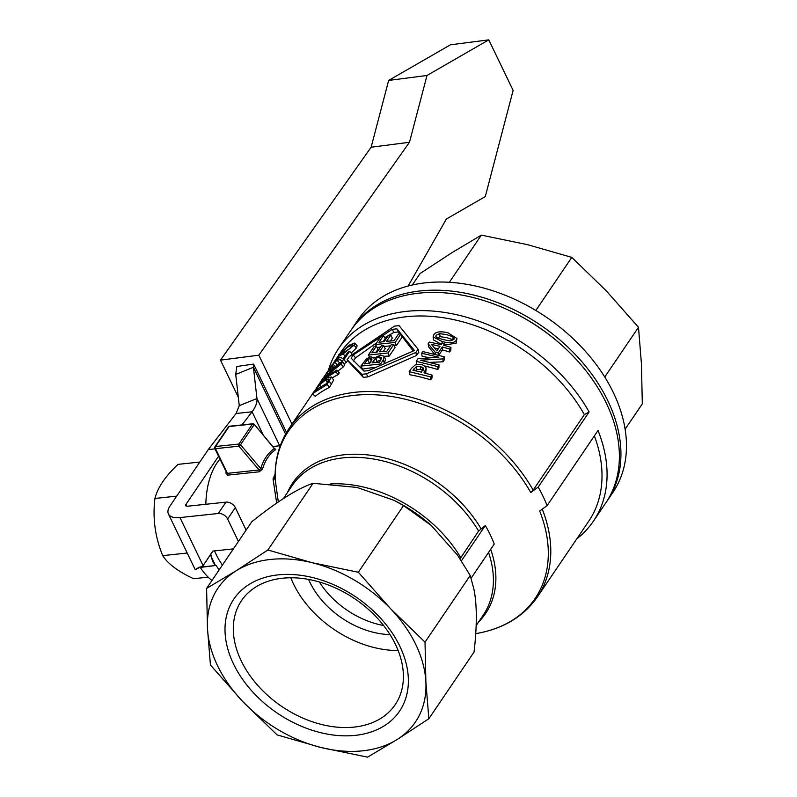 <?xml version="1.0" encoding="UTF-8"?>
<svg xmlns="http://www.w3.org/2000/svg" width="797" height="797" viewBox="0 0 797 797"><rect width="100%" height="100%" fill="white"/><g stroke="black" fill="none" stroke-linecap="round" stroke-linejoin="round"><path stroke-width="1.2" d="M291.991 424.124L258.816 355.183L409.479 142.274L426.993 75.476L488.78 39.85L513.119 90.41L485.283 196.59L446.39 219.016L408.144 286.003M238.293 397.175L220.47 360.134L258.816 355.183M286.522 432.442L253.625 364.08L236.839 366.49L235.723 374.421L239.259 405.673L256.953 398.52C257.381 402.395 255.757 406.819 252.081 411.79L236.091 413.484L208.266 449.578L170.03 505.985A23.083 10.51 154.3 0 0 168.406 513.955L195.165 569.546M220.47 360.134L371.133 147.226L388.647 80.427L450.444 44.801L488.78 39.85M371.133 147.226L409.479 142.274M388.647 80.427L426.993 75.476M199.818 462.051L178.05 464.362C165.348 476.267 157.637 487.625 154.937 498.464C152.516 518.05 155.106 537.108 162.688 555.639C167.978 563.868 178.269 571.559 193.561 578.722L208.156 577.167M154.937 498.464L176.705 496.142M162.688 555.639L187.215 553.028M200.296 567.434A69.269 38.027 83.9 0 0 211.972 580.485M241.959 424.921L252.081 411.79L263.169 434.823M246.134 530.095L235.324 507.629A7.691 5.39 -145.9 0 0 225.959 502.14L187.674 506.215A3.846 1.753 -25.7 0 1 185.741 505.617A3.846 1.753 -25.7 0 1 186.01 504.282L218.537 456.312M219.195 569.835A69.269 38.027 -96.1 0 1 216.107 565.462L200.346 567.404M253.625 364.08L253.416 367.278L235.723 374.421M216.107 565.462L202.299 566.926M214.961 448.87L208.266 449.578M225.959 502.14L218.258 513.497L179.973 517.572A23.083 10.51 154.3 0 1 168.406 513.955M233.401 548.884L212.809 551.076L203.105 565.651L212.958 551.056M218.258 513.497A7.691 5.39 34.1 0 1 227.623 518.986L238.433 541.452M210.806 554.294L212.5 561.208L215.419 565.382L211.056 556.316M199.429 567.085C192.864 570.901 194.089 570.423 203.105 565.651L179.973 517.572M236.091 413.484L239.259 405.673M279.697 445.772L256.953 398.52L253.416 367.278L285.575 434.096M351.746 329.151A153.901 107.884 34.1 0 1 352.503 328.005A153.901 107.884 34.1 0 1 540.426 325.076A153.901 107.884 34.1 0 1 607.274 500.725A153.901 107.884 34.1 0 1 606.497 501.861M561.337 344.802L560.799 344.324A150.055 105.184 -145.9 0 0 515.001 313.271L514.364 312.952A153.901 107.884 34.1 0 1 561.337 344.802A153.901 107.884 34.1 0 1 610.353 412.318A153.901 107.884 34.1 0 1 605.74 502.997L593.416 521.168A153.901 107.884 34.1 0 1 576.779 538.852M625.097 429.244L642.312 403.86L641.446 364.02L638.487 327.278L606.198 290.775L571.808 257.381L527.624 244.699L481.338 235.125L451.76 252.779L420.069 273.54L412.308 284.987M481.338 235.125L449.378 282.268M571.808 257.381L535.823 310.461M638.487 327.278L604.744 377.041M352.503 328.005L358.022 319.856A153.901 107.884 34.1 0 1 545.955 316.927A153.901 107.884 34.1 0 1 612.803 492.576L607.274 500.725M439.964 346.356L436.856 350.939L431.506 344.453A153.901 107.884 34.1 0 1 439.964 346.356M438.25 348.887A150.055 105.184 -145.9 0 0 434.495 348.03M442.255 342.979L444.587 343.577L443.491 345.201L450.943 347.333L449.747 349.086L442.295 346.954L438.22 352.981L435.162 352.194L428.148 343.736L429.284 342.052L441.149 344.603L442.255 342.979M444.636 345.509L444.587 343.577M434.435 354.057L428.577 346.775L428.148 343.736M435.262 354.267L435.162 352.194M438.27 355.054L438.22 352.981M450.943 347.333L450.833 350.242L449.638 351.995A150.055 105.184 -145.9 0 0 442.375 349.923L438.798 355.193M442.375 349.923L442.295 346.954M449.638 351.995L449.747 349.086M422.828 351.577L444.487 356.857L443.112 358.889L420.338 360.194L439.027 364.916L437.882 366.61L416.223 361.33L417.967 358.75L438.828 357.215L421.683 353.26L422.828 351.577M443.112 358.889L443.002 361.798L444.377 359.766L444.487 356.857M429.105 357.704A150.055 105.184 -145.9 0 0 422.121 356.309L421.683 353.26M416.781 364.388A150.055 105.184 -145.9 0 0 416.652 364.368L416.223 361.33M439.027 364.916L438.908 367.825L437.762 369.519A150.055 105.184 -145.9 0 0 425.13 366.112M437.762 369.519L437.882 366.61M443.002 361.798L430.001 362.376M352.563 345.539L351.995 344.902L352.264 346.037L349.206 348.976L340.339 354.555L340.259 353.599L347.741 347.103L352.653 344.932M340.339 354.555L340.259 353.599M338.765 354.755L348.996 345.25L354.725 343.049L354.017 345.151L343.108 353.958L337.898 356.717L338.765 354.755M344.115 357.674L342.869 358.441M354.725 343.049L357.136 345.848L356.418 347.98L351.178 353.061M347.821 352.204L349.644 351.268L343.945 359.666L341.724 360.822L340.289 359.606L336.942 360.254L333.056 364.269L331.97 366.74L330.018 368.204L331.582 365.335L338.097 358.471L340.478 357.255L343.288 358.899L347.821 352.204M351.636 354.705L352.055 354.097L349.644 351.268M330.815 368.941L330.018 368.204M332.817 367.566L331.97 366.74M332.917 367.497L332.04 366.64M333.475 367.128L332.18 365.873M347.731 360.473L346.356 362.496A150.055 105.184 -145.9 0 0 344.184 363.621L342.849 362.346L339.632 362.914L337.47 364.817M340.289 359.606L342.411 362.137M344.184 363.621L341.724 360.822M346.356 362.496L343.945 359.666M327.697 371.272L342.331 362.047L340.957 364.08L324.1 377.908L336.872 370.107L335.726 371.8L321.081 381.016L322.825 378.445L337.938 365.444L326.551 372.956L327.697 371.272M340.957 364.08L343.368 366.899L344.742 364.867L342.331 362.047M327.637 373.982L326.551 372.956M321.958 381.833L321.081 381.016M336.872 370.107L339.283 372.936L338.137 374.62A150.055 105.184 -145.9 0 0 332.08 377.947M338.137 374.62L335.726 371.8M343.368 366.899L337.769 371.153M351.108 358.142L353.29 354.934L392.273 329.33L396.916 328.842L414.45 350.481L368.603 370.595L363.96 371.093L351.069 358.092M413.205 350.929L401.778 336.075M400.044 333.963L398.341 331.931L393.818 332.419L388.916 335.248M388.278 335.617L384.692 337.779M376.612 342.859L355.482 357.853L353.3 361.071M349.345 356.538L347.163 359.746L361.788 374.301L366.421 373.813L415.885 352.433L418.056 349.225L399.088 325.624L394.455 326.122L349.345 356.538M349.425 362.605L347.123 359.706L349.405 362.565M349.455 362.635L363.332 377.389L367.855 376.901L416.452 355.502L418.634 352.284L418.863 352.842L418.056 349.225M325.475 379.95L328.992 379.033L326.531 383.626A153.901 107.884 -145.9 0 0 315.253 390.729L319.458 385.14L325.475 379.95L327.547 382.122M321.101 386.744L319.458 385.14M318.949 384.921L326.78 378.047L331.243 377.19L327.109 384.503L312.464 393.728L318.949 384.921M333.684 380L331.084 376.812L333.684 380L329.52 387.332A150.055 105.184 -145.9 0 0 315.243 396.328L312.464 393.728M329.52 387.332L327.109 384.503M370.087 358.6L372.069 359.019L369.908 363.083A153.901 107.884 -145.9 0 0 364.259 363.9L367.606 359.606L370.087 358.6L371.332 360.981M370.715 361.908L369.26 362.665L367.606 359.606M369.26 362.665L368.613 363.243M379.452 356.976L381.703 357.773L379.462 362.286A153.901 107.884 -145.9 0 0 372.089 362.834L375.616 358.351L379.452 356.976L380.836 360.075L377.071 361.44L375.616 358.351M377.071 361.44L375.965 362.496M384.204 356.239L383.188 360.105L380.538 364.01L360.872 366.092L366.51 358.76L371.003 356.767L373.962 358.112L380.617 355.093L384.204 356.239L385.509 359.437L384.313 356.518M374.012 358.072L373.733 357.524L373.873 358.122M374.55 367.527A150.055 105.184 -145.9 0 0 362.595 369.141L360.872 366.092M385.479 359.347L384.423 363.203M393.808 344.443L388.019 352.971L368.353 355.044L374.142 346.516L376.383 346.127L371.84 352.832L377.13 352.075L381.374 345.808L383.696 345.549L379.452 351.806L386.854 351.248L391.407 344.533L393.808 344.443L395.033 347.542L389.255 356.07L388.019 352.971M383.696 345.549L385.17 348.638L383.247 351.467M375.487 344.533L381.265 336.005L383.516 335.607L378.964 342.321L384.254 341.554L388.498 335.298L390.819 335.029L386.575 341.295L393.977 340.737L398.53 334.023L400.931 333.933L395.153 342.451L375.487 344.533L378.057 349.186L376.005 352.214M369.529 357.116L368.353 355.044M389.255 356.07A150.055 105.184 -145.9 0 0 384.234 356.319M374.899 357.305A150.055 105.184 -145.9 0 0 373.713 357.474M400.931 333.933L402.166 337.031L396.388 345.559L395.153 342.451M390.819 335.029L392.303 338.117L390.381 340.957M383.516 335.607L385.18 338.675L383.128 341.704M380.558 347.014A150.055 105.184 -145.9 0 0 377.21 347.582L376.503 346.346M396.388 345.559A150.055 105.184 -145.9 0 0 394.276 345.639M390.5 345.868A150.055 105.184 -145.9 0 0 384.154 346.506M423.167 369.579L423.058 367.756L421.553 372.209A153.901 107.884 -145.9 0 0 412.926 370.316L416.413 366.54L420.368 366.251L423.366 368.613M423.237 370.744L420.637 369.26L416.761 369.569L415.147 370.764M415.297 364.916L421.563 364.339L425.568 366.65L426.126 368.373L424.014 372.837L432.094 375.128L430.868 376.941L409.21 371.661L411.531 368.244L415.297 364.916M432.094 375.128L431.984 378.037L430.759 379.85A150.055 105.184 -145.9 0 0 409.638 374.7L409.21 371.661M430.759 379.85L430.868 376.941M426.126 368.373L425.728 373.285M452.955 336.862L454.23 338.576L453.882 339.532L450.156 340.897L443.301 339.642L437.025 337.689L435.79 336.314L436.128 335.208L439.725 333.644L446.679 334.63L452.955 336.862L452.945 339.801L446.838 337.619L440.054 336.673L436.507 338.237M433.737 334.77C435.71 331.721 440.442 331.054 447.934 332.777L456.93 338.516L456.292 340.259C454.33 343.138 449.588 343.547 442.046 341.495L433.1 336.862L433.737 334.77M441.369 344.274L433.528 339.93L433.1 336.862M456.93 338.516L456.163 343.168L444.626 345.021M275.134 473.986L273.042 478.997L275.164 479.176L275.164 477.692A149.019 104.457 34.1 0 1 376.423 394.864A149.019 104.457 34.1 0 1 530.752 492.496L533.153 490.135L584.38 414.579L589.122 411.969A153.901 107.884 34.1 0 0 461.353 315.841A153.901 107.884 34.1 0 0 338.645 348.448L350.959 330.277A153.901 107.884 34.1 0 1 418.923 293.166A153.901 107.884 34.1 0 1 514.364 312.952M340.777 352.164A150.055 105.184 34.1 0 1 460.357 321.201A150.055 105.184 34.1 0 1 584.38 414.579M594.373 435.899A150.055 105.184 34.1 0 1 588.694 521.288L537.477 596.833A150.055 105.184 -145.9 0 0 542.259 509.134M222.433 565.063A65.404 35.915 -96.1 0 1 214.523 550.886M205.835 504.282A65.404 35.915 -96.1 0 1 219.922 459.182M275.124 477.064L273.042 478.997L276.679 503.116M226.159 472.133A65.404 35.915 83.9 0 0 225.84 472.97L227.524 475.161L259.204 471.794L262.532 469.064C265.072 460.367 269.486 453.862 275.772 449.528L274.855 448.711M273.859 448.173L274.317 448.621C267.902 453.045 263.389 459.71 260.768 468.606L259.075 469.971L227.394 473.348L226.388 471.864M259.204 471.794A1.534 0.847 83.9 0 0 259.075 469.971L238.891 446.181L240.535 444.756A1.534 1.076 -145.9 0 0 238.911 444.039A1.534 0.847 83.9 0 0 238.891 446.181L215.519 448.671A1.534 0.847 -96.1 0 1 215.539 446.519A1.534 1.076 -145.9 0 0 214.861 446.898A1.534 1.534 0 0 0 214.742 448.422A1.534 0.697 -25.7 0 0 215.519 448.671L227.394 473.348A1.534 0.847 -96.1 0 1 227.524 475.161M253.675 424.373A1.534 0.847 83.9 0 0 252.888 423.755A1.534 0.847 83.9 0 0 252.46 424.044A1.534 1.076 34.1 0 1 254.084 424.771L240.535 444.756L260.768 468.606A1.534 0.936 -163.9 0 0 262.532 469.064M225.84 472.97A1.534 0.867 -159.5 0 0 226.438 472.721M275.772 449.528A1.534 1.146 55.8 0 1 274.317 448.621L254.223 424.283A1.534 1.534 0 0 0 252.888 423.755L229.516 426.236A1.534 0.847 -96.1 0 1 230.004 426.435M254.223 424.283L274.636 448.791A1.534 0.847 83.9 0 0 274.666 448.791M241.222 660.862A92.791 65.045 -145.9 0 0 317.973 723.527A92.791 65.045 -145.9 0 0 395.153 704.727A92.791 65.045 -145.9 0 0 354.844 598.816A92.791 65.045 -145.9 0 0 241.541 600.589A92.791 65.045 -145.9 0 0 241.222 660.862M233.531 663.981A100.033 70.126 34.1 0 1 324.787 581.192A100.033 70.126 34.1 0 1 391.686 720.209A100.033 70.126 34.1 0 1 233.531 663.981M328.374 370.446A153.901 107.884 34.1 0 1 338.645 348.448M530.752 492.496L538.204 487.077L589.122 411.969M538.204 487.077A153.901 107.884 34.1 0 1 547.121 505.597L539.669 511.016A149.019 104.457 34.1 0 1 480.033 632.828L475.729 633.695M593.416 521.168A153.901 107.884 34.1 0 0 598.039 430.49L547.121 505.597M460.058 558.827L478.608 531.051L485.313 525.562A119.271 83.605 34.1 0 1 494.23 544.082L471.127 578.164M278.312 502L275.154 479.176A7.691 6.814 -177.3 0 1 275.114 478.21A7.691 6.814 -177.3 0 1 275.114 478.13A7.691 6.814 -177.3 0 1 275.124 478.08M275.164 477.692A7.691 4.931 179.3 0 1 275.124 477.194A7.691 4.931 179.3 0 1 275.124 477.184L275.114 478.13M461.393 560.839L485.313 525.562M313.082 483.301C297.939 488.332 277.515 501.134 251.812 521.716L206.602 588.405L236.181 570.752L267.872 549.99L312.055 562.682L358.341 572.256L403.551 505.567L393.848 500.257L357.006 487.435L313.082 483.301L267.872 549.99M358.341 572.256L390.63 608.759L425.02 642.153L425.877 681.993L428.846 718.735L474.056 652.046C477.104 625.615 477.054 604.654 473.896 589.162L470.23 575.464L457.508 555.13L431.287 525.502L403.551 505.567M398.121 650.531A92.791 65.045 34.1 0 1 293.445 583.842A92.791 65.045 34.1 0 1 290.785 577.755M390.002 634.611A73.105 51.247 34.1 0 1 309.804 582.099A73.105 51.247 34.1 0 1 308.578 579.399M383.606 625.525A73.105 51.247 34.1 0 1 319.388 581.979M367.566 757.15L321.281 747.576L277.097 734.894L242.706 701.499L210.428 664.997L207.459 628.255A119.271 83.605 -145.9 0 0 242.706 701.499A119.271 83.605 -145.9 0 0 321.281 747.576A119.271 83.605 -145.9 0 0 397.155 739.496L367.566 757.15M428.846 718.735L397.155 739.496A119.271 83.605 -145.9 0 0 425.877 681.993A119.271 83.605 -145.9 0 0 390.63 608.759A119.271 83.605 -145.9 0 0 312.055 562.682A119.271 83.605 -145.9 0 0 236.181 570.752A119.271 83.605 -145.9 0 0 207.459 628.255L206.602 588.405M425.02 642.153L470.23 575.464M186.01 504.282L186.946 506.234M235.324 507.629L227.623 518.986M344.533 351.995L343.049 350.541M345.171 356.12L343.108 353.958M356.418 347.98L354.017 345.151M335.019 366.142L333.056 364.269M337.37 364.717L334.74 362.187M339.632 362.914L336.942 360.254M398.341 331.931L396.916 328.842M393.818 332.419L392.273 329.33M355.482 357.853L353.29 354.934M363.332 377.389L361.788 374.301M367.855 376.901L366.421 373.813M416.452 355.502L415.885 352.433M331.642 384.194L329.231 381.374M366.212 363.581L365.434 362.167M374.361 362.625L373.484 360.782M384.264 362.824L383.188 360.105M420.637 369.26L420.368 366.251M416.761 369.569L416.413 366.54M414.151 370.555L413.942 368.812M425.11 373.126L425.05 371.302M440.054 336.673L439.725 333.644M442.136 343.148L442.046 341.495M456.163 343.168L456.292 340.259M533.153 490.135A150.055 105.184 -145.9 0 0 408.572 396.607A150.055 105.184 -145.9 0 0 289.072 428.427L312.544 393.808M214.851 447.894A1.534 0.697 -25.7 0 0 214.742 448.422L226.547 472.541M229.088 426.534A1.534 0.847 -96.1 0 1 229.516 426.236A1.534 1.534 0 0 0 228.41 426.903A1.534 1.076 34.1 0 1 229.088 426.534L252.46 424.044L238.911 444.039L215.539 446.519L229.088 426.534M488.551 552.46A115.426 80.905 34.1 0 1 483.161 615.244L476.148 625.595M460.676 557.511A115.426 80.905 -145.9 0 0 330.815 483.879M393.848 500.257L395.043 500.855A117.677 82.489 34.1 0 1 430.958 525.213L431.287 525.502M283.264 498.703L292.081 485.702A115.426 80.905 34.1 0 1 382.779 460.915A115.426 80.905 34.1 0 1 478.608 531.051M481.009 528.69A116.462 81.633 -145.9 0 0 377.24 456.332A116.462 81.633 -145.9 0 0 287.538 492.407M478.618 621.949A116.462 81.633 -145.9 0 0 490.683 549.312M337.898 356.717L339.084 357.833M316.847 387.462L321.161 381.096M323.193 378.097L326.631 373.026M327.965 371.063L330.187 367.776M333.744 362.525L337.848 356.478M280.255 445.712L273.052 446.479M214.861 446.898L228.41 426.903M289.072 428.427C279.588 442.614 274.935 458.863 275.124 477.184M537.477 596.833C524.356 615.633 505.208 627.637 480.033 632.828"/></g></svg>
